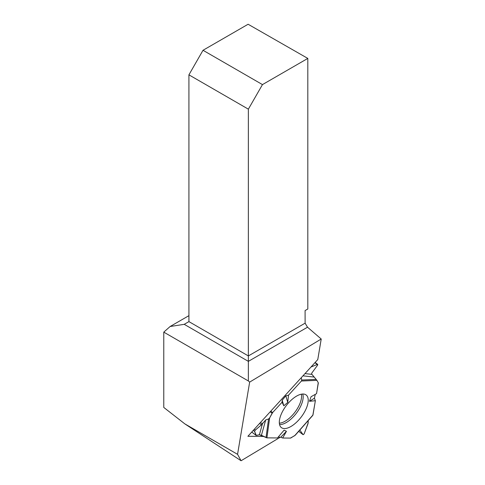 <?xml version="1.0" encoding="UTF-8"?>
<svg xmlns="http://www.w3.org/2000/svg" width="485" height="485" viewBox="0 0 485 485"><rect width="100%" height="100%" fill="white"/><g stroke="black" fill="none" stroke-linecap="round" stroke-linejoin="round"><path stroke-width="0.73" d="M295.51 434.76L294.741 435.633L290.388 438.094L282.682 438.016L280.754 437.234L278.178 437.106L280.754 437.234L282.682 438.016L290.388 438.094A1.661 0.764 -52.8 0 0 290.933 437.913L295.268 435.209L312.825 415.336L315.359 400.731L314.432 398.215L315.262 394.36L314.432 398.215L315.359 400.731L312.97 414.996L312.546 415.475M254.255 429.304L255.304 430.104L261.445 424.86L265.725 419.925L261.421 435.294L266.914 437.852L277.45 437.961L284.107 430.153L286.447 431.335L280.754 437.234M261.421 435.294L259.378 434.772L262.676 423.023M251.751 432.05L256.11 435.403L259.378 434.772M315.359 400.731L309.448 401.295L311.067 396.73L316.547 393.638L318.293 383.211A1.661 0.764 -52.8 0 0 318.239 382.695L316.917 380.361L301.427 381.022L288.502 395.178L285.853 395.863L282.179 400.216L282.082 402.211L272.631 412.565A1.661 0.764 -52.8 0 0 272.133 413.262L270.206 411.795M308.175 422.859L308.175 420.598L308.017 423.654L304.113 433.972L303.034 434.621L299.827 430.049L303.101 434.687L304.113 433.972L308.175 422.859M277.45 437.961L266.914 437.852L259.378 434.772L256.292 435.427L254.601 431.407L255.304 430.104L261.445 424.86L265.725 419.925L268.569 418.973L269.654 417.87L272.631 412.565L282.082 402.211L282.179 400.216L285.853 395.863L288.502 395.178L301.427 381.022L301.755 380.022L301.227 377.736L301.755 380.022L301.427 381.022M265.725 419.925L268.569 418.973L269.654 417.87L272.133 413.262M256.05 435.312L254.601 431.407L253.261 430.395M315.153 362.453L317.748 364.423L317.639 365.096L311.825 373.032L311.582 373.935L316.917 380.361M316.547 393.638L318.239 382.695L316.917 380.361L311.582 373.935L311.825 373.032L317.639 365.096L317.263 364.435L310.994 367.012L317.263 364.435L314.947 362.677M279.524 419.822A20.473 9.397 127.2 0 0 281.124 427.376A20.473 9.397 127.2 0 0 301.258 416.973A20.473 9.397 127.2 0 0 305.871 394.79A20.473 9.397 127.2 0 0 290.861 400.477A20.473 9.397 127.2 0 0 279.524 419.822M282.682 438.016L286.447 431.335M314.432 398.215L309.448 401.295M282.082 402.211L283.804 405.812L287.757 402.417L288.502 395.178M285.853 395.863L287.757 402.417M282.179 400.216L283.804 405.812M255.304 430.104L254.601 431.407M317.748 364.423L317.263 364.435M263.719 436.433L247.89 436.288L317.778 359.567L321.222 339.015L249.654 382.113L237.559 454.33L241.081 460.75L184.864 423.902L163.778 407.442L163.778 332.134L170.126 326.508L188.92 315.656M241.081 460.75L280.269 437.209M184.864 423.902L237.559 454.33M249.654 382.113L248.362 380.967L163.778 332.134M305.113 323.168L305.083 310.57L307.811 309L307.811 58.418L262.464 84.602L248.362 109.161L248.362 355.935L305.113 323.168L307.514 327.211L321.222 339.015M248.362 109.161L188.92 74.842L188.92 321.616L248.362 355.935L248.362 361.361L307.514 327.211M188.92 321.616L184.221 324.326L248.362 361.361L248.362 380.967M188.92 74.842L203.015 50.282L248.108 24.25L307.811 58.418M203.015 50.282L262.464 84.602M184.221 324.326L170.126 326.508M298.699 431.323L303.034 434.621M301.337 394.196A19.412 8.912 -52.8 0 1 294.947 412.183A19.412 8.912 -52.8 0 1 279.336 423.162M270.782 411.159L272.631 412.565M259.584 423.447L261.445 424.86M260.463 422.49L262.239 423.835M302.725 394.032A20 9.185 -52.8 0 1 296.347 413.25A20 9.185 -52.8 0 1 279.548 424.545M312.97 414.996L294.741 435.633M266.914 437.852L269.654 417.87M266.022 437.585L268.569 418.973M301.755 380.022L316.184 379.409M313.898 377.039L302.955 375.839M304.998 373.595L311.813 374.347M256.11 435.403L251.727 432.074M298.687 431.335L303.101 434.687"/></g></svg>
